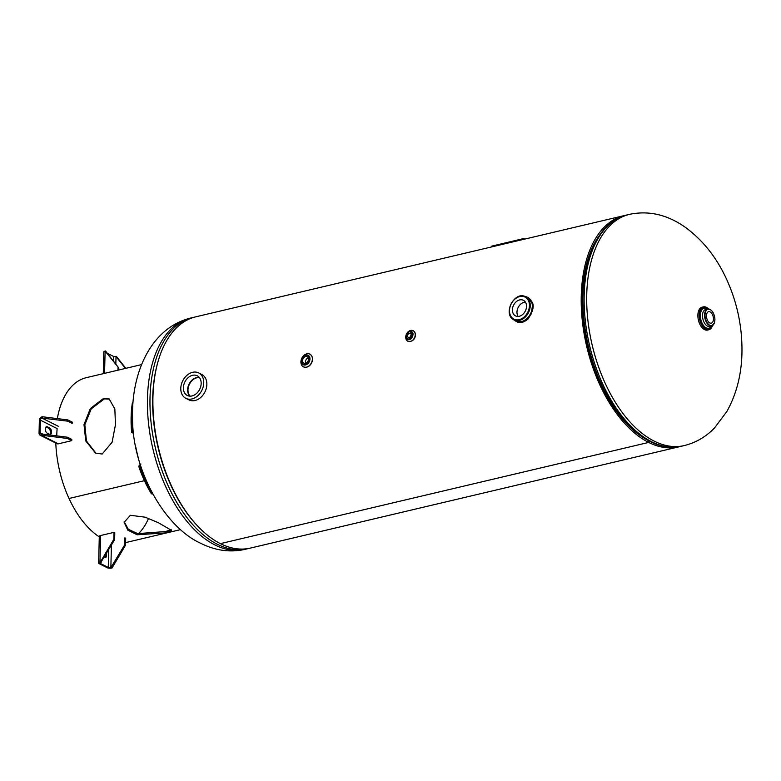 <?xml version="1.0" encoding="UTF-8"?>
<svg xmlns="http://www.w3.org/2000/svg" width="781" height="781" viewBox="0 0 781 781"><rect width="100%" height="100%" fill="white"/><g stroke="black" fill="none" stroke-linecap="round" stroke-linejoin="round"><path stroke-width="1.17" d="M624.087 215.624L195.787 316.822A118.81 66.463 76.7 0 0 154.033 422.228A118.81 66.463 76.7 0 0 220.398 543.635L220.398 543.635A118.81 66.463 76.7 0 0 250.437 548.077L678.728 446.878A118.81 66.463 -103.3 0 1 648.689 442.427A118.81 66.463 -103.3 0 1 582.333 321.02A118.81 66.463 -103.3 0 1 624.087 215.624A118.81 66.463 -103.3 0 1 625.542 215.312M648.728 440.767L648.689 442.427L648.738 440.767M220.398 543.635L648.689 442.427L220.398 543.635M680.173 446.507A118.81 66.463 -103.3 0 1 678.728 446.878M598.666 236.467A116.965 65.428 76.7 0 0 587.732 346.295A116.965 65.428 76.7 0 0 646.668 439.605M185.888 398.349L188.992 399.901A14.234 10.68 -63.3 0 0 195.055 400.507A14.234 10.68 -63.3 0 0 206.858 384.477A14.234 10.68 -63.3 0 0 201.771 374.47L198.667 372.908A14.234 10.68 116.7 0 1 203.216 386.712A14.234 10.68 116.7 0 1 191.95 398.945A14.234 10.68 116.7 0 1 185.888 398.349A14.234 10.68 116.7 0 1 182.725 380.835A14.234 10.68 116.7 0 1 198.667 372.908M199.428 377.604A10.749 8.074 -63.3 0 0 196.91 377.77A10.749 8.074 -63.3 0 0 188.817 385.668A10.749 8.074 -63.3 0 0 190.115 396.152M189.949 396.143A10.749 8.074 116.7 0 1 188.455 385.638A10.749 8.074 116.7 0 1 196.597 377.613A10.749 8.074 116.7 0 1 199.321 377.477M199.272 377.418A10.807 8.113 -63.3 0 0 196.597 377.555A10.807 8.113 -63.3 0 0 188.436 385.589A10.807 8.113 -63.3 0 0 189.871 396.143M192.526 375.31A11.022 8.269 116.7 0 1 197.486 375.915A11.022 8.269 116.7 0 1 200.697 386.654A11.022 8.269 116.7 0 1 192.019 395.938A11.022 8.269 116.7 0 1 187.596 395.606A11.022 8.269 116.7 0 1 183.75 384.974A11.022 8.269 116.7 0 1 192.526 375.31M525.359 302.062A8.747 6.56 -63.3 0 0 518.164 307.46A8.747 6.56 -63.3 0 0 518.125 316.451M528.483 297.756L532.671 304.219L531.207 314.011L524.803 321.323L516.544 321.538M512.404 309.774A8.747 6.56 116.7 0 1 516.221 301.749A8.747 6.56 116.7 0 1 523.387 300.295A8.747 6.56 116.7 0 1 526.511 306.445A8.747 6.56 116.7 0 1 522.694 314.46A8.747 6.56 116.7 0 1 515.538 315.924A8.747 6.56 116.7 0 1 512.404 309.774M712.614 325.511L708.836 329.758L707.527 330.07A11.754 6.58 -103.3 0 1 704.55 329.631A11.754 6.58 -103.3 0 1 697.98 317.613A11.754 6.58 -103.3 0 1 702.119 307.187L703.427 306.874A11.754 6.58 76.7 0 0 699.18 314.831A11.754 6.58 76.7 0 0 705.858 329.318A11.754 6.58 76.7 0 0 708.836 329.758A11.754 6.58 76.7 0 0 712.487 325.609M710.085 311.892A5.906 3.3 -103.3 0 1 713.385 317.926A5.906 3.3 -103.3 0 1 711.306 323.158A5.906 3.3 -103.3 0 1 709.812 322.943A5.906 3.3 -103.3 0 1 706.512 316.91A5.906 3.3 -103.3 0 1 708.592 311.668A5.906 3.3 -103.3 0 1 710.085 311.892M300.91 361.847A7.117 5.34 116.7 0 1 304.014 355.316A7.117 5.34 116.7 0 1 309.842 354.125A7.117 5.34 116.7 0 1 312.117 361.027A7.117 5.34 116.7 0 1 306.484 367.148A7.117 5.34 116.7 0 1 303.458 366.845A7.117 5.34 116.7 0 1 300.91 361.847M305.635 356.536A3.632 2.724 116.7 0 1 307.177 356.692A3.632 2.724 116.7 0 1 308.349 360.217A3.632 2.724 116.7 0 1 305.469 363.341A3.632 2.724 116.7 0 1 303.916 363.185A3.632 2.724 116.7 0 1 302.755 359.66A3.632 2.724 116.7 0 1 305.635 356.536M308.27 357.942A3.632 2.724 -63.3 0 0 305.576 363.311M405.73 337.07A5.877 4.413 116.7 0 1 410.611 330.451A5.877 4.413 116.7 0 1 413.11 330.705A5.877 4.413 116.7 0 1 414.994 336.396A5.877 4.413 116.7 0 1 410.337 341.453A5.877 4.413 116.7 0 1 407.838 341.209A5.877 4.413 116.7 0 1 405.73 337.07M411.177 335.01A2.236 1.679 -63.3 0 0 410.132 337.08M409.429 333.311A2.236 1.679 116.7 0 1 410.376 333.409A2.236 1.679 116.7 0 1 411.099 335.576A2.236 1.679 116.7 0 1 409.332 337.49A2.236 1.679 116.7 0 1 408.375 337.402A2.236 1.679 116.7 0 1 407.662 335.234A2.236 1.679 116.7 0 1 409.429 333.311M109.574 399.13L104.381 398.876L91.24 408.863L84.836 424.737L86.447 441.001L95.975 453.292M103.522 398.447L109.155 398.906L114.846 408.98L115.461 424.757L112.093 442.28L102.165 454.034L95.555 453.087L85.773 440.962L83.997 424.591L90.332 408.561L103.522 398.447M124.179 521.669L128.309 529.284L137.671 533.618L165.494 531.549L171.224 529.703M130.378 515.284L145.12 517.178L158.445 522.753L171.586 530.426L165.465 532.906L137.163 534.78L127.84 530.172L124.14 522.323L130.378 515.284M133.766 433.406L131.638 432.469L133.59 433.133M132.75 406.315A83.421 46.665 76.7 0 0 132.428 432.625M131.638 432.469A84.778 47.426 -103.3 0 1 132.36 402.84L132.936 403.308M132.36 402.84L133.014 402.332M139.379 465.818A83.421 46.665 76.7 0 0 145.002 480.061L144.407 480.676A84.778 47.426 -103.3 0 1 138.706 466.208L140.941 464.012M138.706 466.208L140.248 464.373M152.803 494.129L151.407 493.797L152.217 493.055M151.407 493.797A84.778 47.426 -103.3 0 1 144.407 480.676L145.002 480.061A83.421 46.665 76.7 0 0 151.885 492.977M55.802 443.081A84.778 47.426 76.7 0 0 69.031 498.483L144.407 480.676L69.031 498.483A84.778 47.426 76.7 0 0 99.285 536.869M141.644 364.59L86.31 377.672A84.778 47.426 76.7 0 0 57.325 418.606M138.471 458.437A84.778 47.426 -103.3 0 1 135.796 447.113M148.517 518.418A83.421 46.665 -103.3 0 1 138.413 533.755M108.032 353.666L113.421 356.37A1.855 0.654 -178.6 0 0 116.018 356.566L125.429 368.427M103.277 373.66L103.805 351.958A3.192 1.123 1.4 0 1 105.113 351.089L118.819 368.007L105.533 350.991M118.029 367.607L117.97 370.184M125.848 368.329L116.447 356.468M118.819 368.007L118.771 369.999M111.283 567.543L112.073 567.943L125.526 545.187L124.745 544.787L110.863 567.65A1.855 0.654 -178.6 0 1 108.266 567.445L100.339 563.462A1.855 0.654 1.4 0 1 99.978 563.072A1.855 0.654 1.4 0 1 100.739 562.564L114.622 539.71L113.841 539.31L100.378 562.066L101.159 562.466M112.073 567.943L111.644 568.041A3.192 1.123 -178.6 0 1 107.192 567.699L99.265 563.716A3.192 1.123 1.4 0 1 98.65 563.033A3.192 1.123 1.4 0 1 99.948 562.164L100.378 562.066M98.65 563.033L99.294 536.401A3.192 1.123 1.4 0 1 100.603 535.532L114.006 532.359L113.841 539.31M104.205 557.312A3.407 1.904 76.7 0 0 105.357 557.614A3.407 1.904 76.7 0 0 106.587 555.311L105.513 555.564A3.407 1.904 -103.3 0 1 104.791 557.605M125.526 545.187L125.702 538.236L124.911 537.845L124.745 544.787M114.622 539.71L114.787 532.759L114.006 532.359M106.636 553.212L106.587 555.311M56.769 435.876A72.965 40.817 -103.3 0 1 57.13 428.574L40.427 420.188A1.855 1.396 116.7 0 1 41.969 418.089L67.801 421.164L67.83 419.924L42.428 416.751L42.399 417.991M67.371 438.453L67.41 437.204L41.998 434.031L41.969 435.281L67.371 438.453L71.764 440.65L58.36 443.823A3.192 2.392 -63.3 0 1 57.003 443.686L40.192 435.242A3.192 2.392 -63.3 0 1 39.05 433.006L39.353 420.442A3.192 2.392 116.7 0 1 41.998 416.849L42.428 416.751M48.51 428.173L46.323 427.07L47.397 426.816L49.584 427.92L48.51 428.173A3.407 1.904 -103.3 0 1 50.335 431.161A3.407 1.904 -103.3 0 1 49.72 434.402M40.192 435.242A3.192 2.392 -63.3 0 0 41.549 435.378L41.969 435.281M71.764 440.65L71.793 439.41L67.41 437.204M67.801 421.164L72.184 423.37L72.213 422.121L67.83 419.924M47.397 426.816A3.407 1.904 76.7 0 0 46.538 426.69A3.407 1.904 76.7 0 0 45.337 429.706A3.407 1.904 76.7 0 0 47.241 433.182L49.428 434.285A3.407 1.904 76.7 0 0 50.287 434.412A3.407 1.904 76.7 0 0 51.487 431.395A3.407 1.904 76.7 0 0 49.584 427.92M40.427 420.188L40.124 432.752A1.855 1.396 -63.3 0 0 41.578 434.129L41.998 434.031M524.793 239.084L523.748 238.556L491.796 246.113L524.178 239.23M598.578 236.604A116.955 65.428 76.7 0 0 582.343 296.555A116.955 65.428 76.7 0 0 646.531 439.527M681.667 446.185A118.81 66.463 76.7 0 1 651.618 441.734A118.81 66.463 76.7 0 1 584.178 295.316A118.81 66.463 76.7 0 1 627.016 214.931C599.33 221.023 581.708 258.326 582.938 303.955A117.57 65.77 76.7 0 0 602.395 386.302C615.428 413.198 631.409 431.639 650.348 441.607C661.058 446.966 671.494 448.489 681.667 446.185L684.224 445.58C695.676 442.778 705.741 436.95 714.41 428.095L726.877 411.47C736.483 394.132 741.501 374.607 741.95 352.905C742.409 326.321 736.913 300.968 725.461 276.845C715.845 256.724 702.861 240.499 686.519 228.179C668.341 214.892 649.362 210.274 629.574 214.326A118.81 66.463 76.7 0 0 586.736 294.71A118.81 66.463 76.7 0 0 684.224 445.58M197.944 526.355A117.57 65.77 -103.3 0 1 158.572 359.748M248.983 548.389L247.509 548.77A118.81 66.463 -103.3 0 1 217.469 544.328A118.81 66.463 -103.3 0 1 151.104 422.921A118.81 66.463 -103.3 0 1 192.858 317.516L194.352 317.193M247.509 548.77L244.941 549.375A118.81 66.463 -103.3 0 1 214.902 544.933A118.81 66.463 -103.3 0 1 148.546 423.527A118.81 66.463 -103.3 0 1 190.3 318.121L192.858 317.516M515.157 320.806A13.306 9.987 -63.3 0 0 515.704 321.108L516.592 321.557C519.619 323.607 523.436 322.758 528.054 319.019C532.886 311.687 534.302 306.142 532.31 302.403L528.532 297.776L526.492 296.868A13.297 9.987 116.7 0 1 532.359 306.669A13.297 9.987 116.7 0 1 525.974 319.341A13.297 9.987 116.7 0 1 514.64 320.464L515.704 321.108A13.306 9.987 -63.3 0 0 526.589 318.892A13.306 9.987 -63.3 0 0 532.408 306.679A13.306 9.987 -63.3 0 0 527.644 297.327A13.306 9.987 -63.3 0 0 527.077 297.073M519.492 320.415A12.974 9.733 -63.3 0 0 530.25 305.801A12.974 9.733 -63.3 0 0 524.529 296.243A12.974 9.733 -63.3 0 0 511.086 303.907A12.974 9.733 -63.3 0 0 512.971 319.263A12.974 9.733 -63.3 0 0 519.492 320.415M519.18 319.673A12.359 9.274 116.7 0 1 509.495 310.467A12.359 9.274 116.7 0 1 519.746 296.546A12.359 9.274 116.7 0 1 529.43 305.752A12.359 9.274 116.7 0 1 519.18 319.673M711.501 310.594A8.659 4.842 76.7 0 0 709.9 309.364A8.659 4.842 76.7 0 0 707.703 309.042C711.745 309.247 714.156 312.644 714.937 319.224L714.439 322.963L711.686 325.902L709.617 326.39A8.659 4.842 -103.3 0 1 707.43 326.067A8.659 4.842 -103.3 0 1 702.51 315.397A8.659 4.842 -103.3 0 1 705.633 309.53L707.703 309.042A8.659 4.842 76.7 0 0 704.579 314.899A8.659 4.842 76.7 0 0 709.499 325.579A8.659 4.842 76.7 0 0 711.686 325.902A8.659 4.842 76.7 0 0 714.39 322.817M707.322 309.13A10.212 5.711 76.7 0 0 700.352 315.231A10.212 5.711 76.7 0 0 706.141 327.815A10.212 5.711 76.7 0 0 711.315 325.989M712.497 325.589A11.451 6.404 -103.3 0 1 706.112 328.967A11.451 6.404 -103.3 0 1 699.62 314.86A11.451 6.404 -103.3 0 1 708.562 308.964M708.543 308.954A11.754 6.58 76.7 0 0 706.395 307.314A11.754 6.58 76.7 0 0 703.427 306.874L708.699 308.983M705.018 314.938A8.357 4.676 -103.3 0 1 710.134 309.598A8.357 4.676 -103.3 0 1 714.879 319.888A8.357 4.676 -103.3 0 1 709.753 325.228A8.357 4.676 -103.3 0 1 705.018 314.938M305.586 364.952A5.282 3.964 -63.3 0 0 309.862 360.002A5.282 3.964 -63.3 0 0 307.46 355.072A5.282 3.964 -63.3 0 0 301.446 361.027A5.282 3.964 -63.3 0 0 302.794 364.376A5.282 3.964 -63.3 0 0 305.586 364.952M301.534 360.89A4.969 3.729 116.7 0 1 305.664 355.287A4.969 3.729 116.7 0 1 309.559 358.987A4.969 3.729 116.7 0 1 305.439 364.59A4.969 3.729 116.7 0 1 301.534 360.89M409.635 331.417C406.042 333.428 405.222 335.986 407.174 339.1C410.943 342.293 415.843 332.55 411.031 331.427L409.469 331.622C413.725 333.497 413.51 336.045 408.795 339.257C405.144 337.285 405.368 334.737 409.469 331.622M113.323 360.695L113.421 356.37M115.832 364.044L116.018 356.566M104.566 373.357L105.113 351.089M100.358 562.691L100.339 563.462M99.948 562.164L100.603 535.532M110.863 567.65L111.41 545.138M108.266 567.445L108.696 549.717M58.78 426.533L41.969 418.089M58.36 443.823L41.549 435.378M40.124 432.752L42.906 434.148M649.372 440.757C631.097 431.21 615.448 413.051 602.395 386.302M627.016 214.931L629.574 214.326M244.941 549.375C230.034 552.665 215.224 550.605 200.541 543.205C164.459 526.95 132.018 469.469 132.545 417.366C131.481 373.601 150.235 328.401 190.3 318.121M526.492 296.868L524.529 296.243C513.957 292.133 503.354 313.23 512.971 319.263L514.64 320.464M309.842 354.125C312.781 356.195 313.327 359.24 311.482 363.253C309.305 366.758 306.63 367.958 303.458 366.845M307.46 355.072C304.746 354.213 302.725 356.175 301.417 360.968L302.794 364.376M413.11 330.705C417.659 332.813 415.219 342.996 407.838 341.209M407.174 339.1C404.109 339.081 407.653 330.519 409.586 331.408L411.031 331.427M180.636 529.606L125.595 542.61"/></g></svg>
